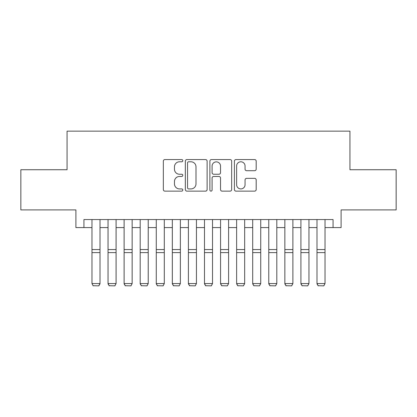 <?xml version="1.0" encoding="UTF-8"?>
<svg xmlns="http://www.w3.org/2000/svg" width="417" height="417" viewBox="0 0 417 417"><rect width="100%" height="100%" fill="white"/><g stroke="black" fill="none" stroke-linecap="round" stroke-linejoin="round"><path stroke-width="0.63" d="M182.787 160.681A1.105 1.105 0 0 0 181.682 159.575L164.918 159.575A1.579 1.579 0 0 0 163.339 161.155L163.339 189.553A1.579 1.579 0 0 0 164.918 191.132L181.682 191.132A1.105 1.105 0 0 0 182.787 190.027A1.105 1.105 0 0 0 181.682 188.922L179.508 188.922A5.051 5.051 0 0 1 174.462 183.871L174.462 181.504A5.051 5.051 0 0 1 179.508 176.459L181.682 176.459A1.105 1.105 0 0 0 182.787 175.354A1.105 1.105 0 0 0 181.682 174.249L179.508 174.249A5.051 5.051 0 0 1 174.462 169.198L174.462 166.831A5.051 5.051 0 0 1 179.508 161.786L181.682 161.786A1.105 1.105 0 0 0 182.787 160.681M254.605 170.699A1.579 1.579 0 0 0 256.184 169.12L256.184 161.155A1.579 1.579 0 0 0 254.605 159.575L235.991 159.575A1.579 1.579 0 0 0 234.411 161.155L234.411 189.553A1.579 1.579 0 0 0 235.991 191.132L254.605 191.132A1.579 1.579 0 0 0 256.184 189.553L256.184 179.93A1.579 1.579 0 0 0 254.605 178.351L246.64 178.351A1.579 1.579 0 0 0 245.06 179.93L245.06 184.7A4.222 4.222 0 0 1 240.844 188.922A4.222 4.222 0 0 1 236.621 184.7L236.621 166.008A4.222 4.222 0 0 1 240.844 161.786A4.222 4.222 0 0 1 245.06 166.008L245.06 169.12A1.579 1.579 0 0 0 246.64 170.699L254.605 170.699M83.937 227.588L83.937 219.556L333.063 219.556L333.063 227.588L341.101 227.588L341.101 209.907L396.15 209.907L396.15 169.729L349.941 169.729L349.941 131.152L67.059 131.152L67.059 169.729L20.85 169.729L20.85 209.907L75.899 209.907L75.899 227.588L91.975 227.588M207.119 161.155A1.579 1.579 0 0 0 205.539 159.575L186.925 159.575A1.579 1.579 0 0 0 185.346 161.155L185.346 189.553A1.579 1.579 0 0 0 186.925 191.132L205.539 191.132A1.579 1.579 0 0 0 207.119 189.553L207.119 161.155M211.461 159.575L230.075 159.575A1.579 1.579 0 0 1 231.654 161.155L231.654 189.553A1.579 1.579 0 0 1 230.075 191.132L222.11 191.132A1.579 1.579 0 0 1 220.53 189.553L220.53 178.033A1.579 1.579 0 0 0 218.951 176.459L213.666 176.459A1.579 1.579 0 0 0 212.091 178.033L212.091 190.027A1.105 1.105 0 0 1 210.986 191.132A1.105 1.105 0 0 1 209.881 190.027L209.881 161.155A1.579 1.579 0 0 1 211.461 159.575M100.007 227.588L108.045 227.588M116.082 227.588L124.12 227.588M132.153 227.588L140.19 227.588M148.228 227.588L156.266 227.588M164.298 227.588L172.336 227.588M180.373 227.588L188.411 227.588M196.443 227.588L204.481 227.588M212.519 227.588L220.557 227.588M228.589 227.588L236.627 227.588M244.664 227.588L252.702 227.588M260.734 227.588L268.772 227.588M276.81 227.588L284.847 227.588M292.88 227.588L300.918 227.588M308.955 227.588L316.993 227.588M325.025 227.588L333.063 227.588M188.661 161.786A1.105 1.105 0 0 0 187.556 162.891L187.556 187.817A1.105 1.105 0 0 0 188.661 188.922L190.95 188.922A5.051 5.051 0 0 0 195.995 183.871L195.995 166.831A5.051 5.051 0 0 0 190.95 161.786L188.661 161.786M220.53 166.086A4.222 4.222 0 0 0 216.308 161.864A4.222 4.222 0 0 0 212.091 166.086L212.091 172.669A1.579 1.579 0 0 0 213.666 174.249L218.951 174.249A1.579 1.579 0 0 0 220.53 172.669L220.53 166.086M100.007 219.556L100.007 283.852L98.803 285.848L93.179 285.734L98.803 285.848M93.179 285.848L91.975 283.56L100.007 283.56L98.803 285.734M91.975 219.556L91.975 283.56L93.179 285.734M108.045 283.852L109.249 285.848L108.045 283.56L116.082 283.56L114.878 285.848L109.249 285.734L114.878 285.848M124.12 283.852L125.324 285.848L124.12 283.56L132.153 283.56L130.948 285.848L125.324 285.734L130.948 285.848M140.19 283.852L141.394 285.848L140.19 283.56L148.228 283.56L147.024 285.848L141.394 285.734L147.024 285.848M156.266 283.852L157.47 285.848L156.266 283.56L164.298 283.56L163.094 285.848L157.47 285.734L163.094 285.848M116.082 219.556L116.082 283.56L114.878 285.734M108.045 219.556L108.045 283.56L109.249 285.734M132.153 219.556L132.153 283.56L130.948 285.734M124.12 219.556L124.12 283.56L125.324 285.734M148.228 219.556L148.228 283.56L147.024 285.734M140.19 219.556L140.19 283.56L141.394 285.734M164.298 219.556L164.298 283.56L163.094 285.734M156.266 219.556L156.266 283.56L157.47 285.734M172.336 283.852L173.54 285.848L172.336 283.56L180.373 283.56L179.169 285.848L173.54 285.734L179.169 285.848M180.373 219.556L180.373 283.56L179.169 285.734M172.336 219.556L172.336 283.56L173.54 285.734M188.411 283.852L189.615 285.848L188.411 283.56L196.443 283.56L195.239 285.848L189.615 285.734L195.239 285.848M196.443 219.556L196.443 283.56L195.239 285.734M188.411 219.556L188.411 283.56L189.615 285.734M204.481 283.852L205.685 285.848L204.481 283.56L212.519 283.56L211.315 285.848L205.685 285.734L211.315 285.848M212.519 219.556L212.519 283.56L211.315 285.734M204.481 219.556L204.481 283.56L205.685 285.734M220.557 283.852L221.761 285.848L220.557 283.56L228.589 283.56L227.385 285.848L221.761 285.734L227.385 285.848M228.589 219.556L228.589 283.56L227.385 285.734M220.557 219.556L220.557 283.56L221.761 285.734M236.627 283.852L237.831 285.848L236.627 283.56L244.664 283.56L243.46 285.848L237.831 285.734L243.46 285.848M244.664 219.556L244.664 283.56L243.46 285.734M236.627 219.556L236.627 283.56L237.831 285.734M252.702 283.852L253.906 285.848L252.702 283.56L260.734 283.56L259.53 285.848L253.906 285.734L259.53 285.848M260.734 219.556L260.734 283.56L259.53 285.734M252.702 219.556L252.702 283.56L253.906 285.734M268.772 283.852L269.976 285.848L268.772 283.56L276.81 283.56L275.606 285.848L269.976 285.734L275.606 285.848M276.81 219.556L276.81 283.56L275.606 285.734M268.772 219.556L268.772 283.56L269.976 285.734M284.847 283.852L286.052 285.848L284.847 283.56L292.88 283.56L291.676 285.848L286.052 285.734L291.676 285.848M292.88 219.556L292.88 283.56L291.676 285.734M284.847 219.556L284.847 283.56L286.052 285.734M300.918 283.852L302.122 285.848L300.918 283.56L308.955 283.56L307.751 285.848L302.122 285.734L307.751 285.848M308.955 219.556L308.955 283.56L307.751 285.734M300.918 219.556L300.918 283.56L302.122 285.734M316.993 283.852L318.197 285.848L316.993 283.56L325.025 283.56L323.821 285.848L318.197 285.734L323.821 285.848M325.025 219.556L325.025 283.56L323.821 285.734M316.993 219.556L316.993 283.56L318.197 285.734M100.007 249.554L91.975 249.554M100.007 252.598L91.975 252.598M116.082 249.554L108.045 249.554M116.082 252.598L108.045 252.598M132.153 249.554L124.12 249.554M132.153 252.598L124.12 252.598M148.228 249.554L140.19 249.554M148.228 252.598L140.19 252.598M164.298 249.554L156.266 249.554M164.298 252.598L156.266 252.598M180.373 249.554L172.336 249.554M180.373 252.598L172.336 252.598M196.443 249.554L188.411 249.554M196.443 252.598L188.411 252.598M212.519 249.554L204.481 249.554M212.519 252.598L204.481 252.598M228.589 249.554L220.557 249.554M228.589 252.598L220.557 252.598M244.664 249.554L236.627 249.554M244.664 252.598L236.627 252.598M260.734 249.554L252.702 249.554M260.734 252.598L252.702 252.598M276.81 249.554L268.772 249.554M276.81 252.598L268.772 252.598M292.88 249.554L284.847 249.554M292.88 252.598L284.847 252.598M308.955 249.554L300.918 249.554M308.955 252.598L300.918 252.598M325.025 249.554L316.993 249.554M325.025 252.598L316.993 252.598"/></g></svg>
